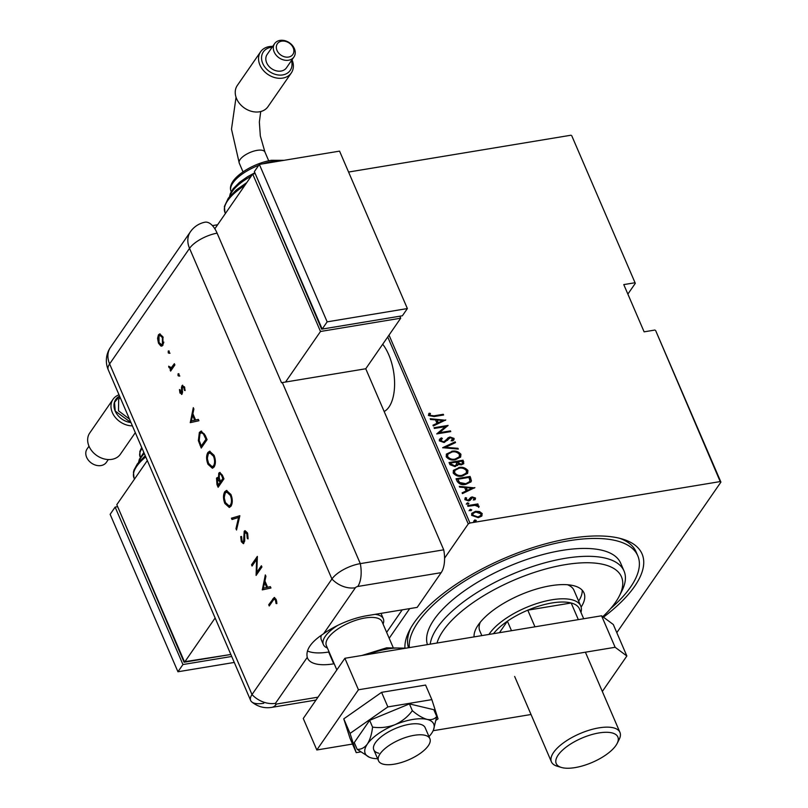 <?xml version="1.0" encoding="UTF-8"?>
<svg xmlns="http://www.w3.org/2000/svg" width="808" height="808" viewBox="0 0 808 808"><rect width="100%" height="100%" fill="white"/><g stroke="black" fill="none" stroke-linecap="round" stroke-linejoin="round"><path stroke-width="1.21" d="M404.919 647.885A128.199 50.439 -23.3 0 1 409.363 630.624A128.199 50.439 -23.3 0 1 570.105 538.421A128.199 50.439 -23.3 0 1 622.19 538.976A128.199 50.439 -23.3 0 1 603.445 617.191M410.706 628.149A123.533 48.611 156.7 0 0 408.495 647.753M384.164 411.514A38.461 18.826 -99.4 0 0 388.729 354.682A38.461 18.826 -99.4 0 0 382.709 344.238M389.022 335.108L469.953 523.018L720.211 481.578L655.652 330.563L720.918 482.103L616.807 632.654M389.183 638.27L409.696 608.616M444.582 558.156L468.246 523.938L387.729 336.976M571.741 135.724L635.31 283.335L571.741 135.724M627.866 294.092L635.31 283.335M654.945 330.038L644.117 331.836L623.776 284.598L634.603 282.81M348.571 172.043L571.044 135.209M479.528 511.555L482.235 513.605L481.548 516.221L478.265 517.665L471.62 515.363L471.791 513.292L475.528 511.312L479.528 511.555L479.195 512.03L481.901 514.09L482.235 513.605M482.033 515.676L481.548 516.221M467.61 505.616L477.871 503.919L478.174 504.626L476.659 504.879L479.043 506.202L478.993 506.949L474.942 505.323L467.913 506.323L467.61 505.616M475.538 498.051L474.761 499.899L473.67 499.546L474.266 498.243L472.518 497.617L470.034 500.374L468.569 500.92L464.832 499.627L465.469 497.647L466.63 497.981L466.085 499.394L468.216 500.223L470.7 497.465L472.165 496.92L475.538 498.051L475.114 499.526M475.316 499.273L474.761 499.899M473.67 499.546L474.266 498.243M471.68 497.981L470.034 500.374M465.004 498.142L465.469 497.647L465.145 498.132L466.226 498.435M466.63 497.981L465.751 499.879L467.882 500.707L468.216 500.223M467.882 500.707L470.7 497.465L472.165 496.92M457.146 481.316L456.045 478.77L470.084 476.447L471.407 480.78L470.963 481.861L465.782 484.356C462.226 485.295 459.348 484.285 457.146 481.316M457.449 465.57L457.984 464.428L455.086 466.63L449.995 464.711L449.056 462.529L463.085 460.196L463.772 463.63L461.358 464.842L457.984 464.428L457.641 465.337M442.663 447.693L455.177 441.835L455.51 442.602L445.41 447.329L457.964 448.309L458.298 449.076L442.663 447.693M434.371 428.442L434.068 427.735L448.107 425.412L439.401 432.714L450.46 430.886L450.763 431.593L436.724 433.916L445.41 426.614L434.371 428.442M433.977 415.827L443.309 414.282L443.612 414.989L434.138 416.554L428.392 415.464L429.169 413.221L430.432 413.464L429.856 415.282L433.977 415.827L433.644 416.312L443.309 414.282M428.674 413.817L430.432 413.464M445.743 419.928L433.31 425.968L432.977 425.2L436.987 423.321L435.502 419.877L430.523 419.493L430.189 418.726L445.531 420.241M440.794 439.845L440.441 441.107L443.501 442.299L444.764 441.784L448.036 437.825L449.975 437.017L454.096 438.431L453.924 439.764L452.631 440.926L451.48 440.411L452.621 438.572L450.339 437.714L444.127 442.531L439.33 440.845L439.512 439.31L441.34 437.875L442.35 438.451L440.774 440.623L443.834 441.814L446.885 439.199M452.308 439.724L452.621 438.572M448.763 438.542L447.794 439.916M451.672 451.308C455.247 450.46 458.328 451.44 460.913 454.258L460.641 457.045L455.389 459.772C451.813 460.621 448.743 459.621 446.188 456.772L446.46 454.056L451.339 451.783C454.914 450.935 457.995 451.924 460.58 454.742L460.913 454.258M458.671 467.559C462.247 466.711 465.327 467.691 467.913 470.509L467.64 473.296L462.388 476.023C458.813 476.871 455.742 475.872 453.187 473.023L453.46 470.306L458.338 468.034C461.913 467.186 464.994 468.175 467.579 470.993L467.913 470.509M474.882 487.577L462.439 493.607L462.105 492.84L466.115 490.961L464.64 487.527L459.651 487.143L459.318 486.365L474.66 487.891M466.267 504.192L467.458 502.808L468.933 503.323L468.064 504.222L466.59 503.707L467.458 502.808L466.59 503.707M467.125 503.293L468.933 503.323L468.064 504.222M469.074 510.727L470.276 509.343L471.751 509.858L470.882 510.757L469.408 510.242L470.276 509.343L469.408 510.242M469.943 509.828L471.751 509.858L470.882 510.757M473.639 521.322L474.841 519.938L476.316 520.453L475.447 521.352L473.973 520.837L474.841 519.938L473.973 520.837M474.508 520.423L476.316 520.453L475.447 521.352M720.918 482.103L720.211 481.578M469.953 523.018L468.246 523.938M610.525 608.697A123.533 48.611 156.7 0 0 637.775 555.763L636.078 551.834A123.533 48.611 156.7 0 0 619.463 538.239M430.098 413.949L429.826 414.706M429.492 415.181L429.523 415.756L429.856 415.282M429.523 415.756L433.644 416.312M433.088 425.462L436.987 423.321M430.411 419.251L445.208 420.402M437.098 420.009L437.936 423.2L443.077 420.473L437.098 420.009L438.269 422.715L443.077 420.473M434.239 428.129L447.753 425.887M450.46 430.886L439.401 432.714M436.724 433.906L445.41 426.614M439.36 439.552L441.34 437.875M441.006 438.36L441.784 438.805M446.37 439.946L448.036 437.825M447.703 438.31L449.975 437.017M449.652 437.502L453.763 438.906L454.096 438.431M453.763 438.906L453.732 440.006M451.147 440.895L452.288 439.057M448.43 439.027L447.501 440.35L448.43 439.027M442.946 447.885L455.177 441.835M457.964 448.309L445.077 447.814L445.41 447.329M460.58 454.742L460.459 457.278M446.309 454.298L451.339 451.783M447.713 454.439L447.279 456.985C449.319 459.378 451.813 460.237 454.752 459.55L459.005 457.176M455.086 459.065L459.186 456.934L459.489 454.53C457.409 452.177 454.914 451.339 451.985 452.015L447.864 454.197L447.612 456.5C449.652 458.894 452.147 459.752 455.086 459.065L454.752 459.55M449.228 462.923L463.085 460.196M462.752 460.681L463.418 462.226L463.752 461.752M463.418 462.226L463.59 463.853M454.45 466.408L456.692 464.115L456.015 462.125L450.793 462.994L450.914 464.519L454.45 466.408L456.358 464.6M456.692 464.115L456.247 465.256M460.701 464.62L462.398 463.449L461.954 461.146L457.449 461.893L457.328 462.853L460.701 464.62L462.186 463.681M457.328 462.853L457.661 462.368L461.035 464.135M450.914 464.519L451.248 464.044L454.783 465.933M450.793 462.994L451.248 464.044M467.579 470.993L467.458 473.528M453.308 470.549L458.338 468.034M454.712 470.69L454.278 473.236C456.318 475.629 458.813 476.478 461.752 475.801L465.994 473.427M462.085 475.316L466.186 473.185L466.489 470.781C464.408 468.428 461.903 467.59 458.984 468.256L454.864 470.448L454.611 472.751C456.651 475.144 459.146 476.003 462.085 475.316L461.752 475.801M456.217 479.174L470.084 476.447M469.751 476.932L470.468 478.589L470.801 478.104M470.468 478.589L471.407 480.78M471.074 481.265L470.781 482.093M465.145 484.123L469.519 481.669L469.903 480.578L468.953 477.397L457.793 479.245L459.247 482.972L465.145 484.123L469.327 481.911M459.247 482.972L459.58 482.497L465.479 483.649M457.793 479.245L459.58 482.497M462.226 493.112L466.115 490.961M459.55 486.891L474.336 488.042M466.236 487.648L467.075 490.85L472.215 488.113L466.236 487.648L467.408 490.365L472.215 488.113M473.337 500.031L473.932 498.718L473.337 500.031M470.993 499.031L470.418 500.021M466.297 498.455L465.751 499.879L466.297 498.455M468.771 500.334L469.428 499.233L468.771 500.334M471.832 497.405L475.205 498.536M467.781 506.02L477.871 503.919M479.043 506.202L478.71 506.677L476.326 505.364L476.659 504.879M478.71 506.677L478.659 507.434M481.901 514.09L481.851 515.908M471.65 513.534L475.528 511.312M475.195 511.797L479.195 512.03M472.902 513.726L472.539 515.635L477.619 517.443L480.609 515.676M477.952 516.969L480.79 515.433L480.972 513.817L475.821 512.019L473.054 513.474L472.872 515.161L477.952 516.969L477.619 517.443M602.758 616.676A100.222 39.441 156.7 0 0 619.271 596.112A100.222 39.441 156.7 0 0 565.196 564.671A100.222 39.441 156.7 0 0 437.007 643.037M430.199 644.168A104.888 41.269 -23.3 0 1 565.176 558.328A104.888 41.269 -23.3 0 1 624.039 571.014A104.888 41.269 -23.3 0 1 621.756 591.234L619.271 596.112M488.951 634.432A51.278 20.18 -23.3 0 1 551.955 599.788A51.278 20.18 -23.3 0 1 580.74 605.99L573.953 590.254A51.278 20.18 156.7 0 0 567.398 584.729M578.639 601.112A59.439 23.392 156.7 0 0 582.204 590.193M474.074 636.896A59.439 23.392 -23.3 0 1 550.632 585.739A59.439 23.392 -23.3 0 1 583.992 592.931A59.439 23.392 -23.3 0 1 581.124 607.101M637.775 555.763A123.533 48.611 156.7 0 0 568.438 540.825A123.533 48.611 156.7 0 0 409.353 647.612M624.039 571.014L620.655 563.146A104.888 41.269 156.7 0 0 561.782 550.45A104.888 41.269 156.7 0 0 427.422 644.622M480.265 622.261A51.278 20.18 156.7 0 0 479.76 630.816L481.831 635.613M583.689 618.746L579.447 608.889A48.945 19.261 156.7 0 0 571.165 602.98A48.945 19.261 156.7 0 0 551.975 602.96A48.945 19.261 156.7 0 0 527.786 610.171A48.945 19.261 156.7 0 0 507.394 621.2A48.945 19.261 156.7 0 0 493.506 633.684M578.336 619.635L571.165 602.98L527.786 610.171L534.957 626.816M580.74 605.99A51.278 20.18 -23.3 0 1 580.972 612.444M511.494 630.705L507.394 621.2L499.445 632.694M599.031 732.927A33.562 13.211 156.7 0 0 562.671 750.006A33.562 13.211 156.7 0 0 561.419 767.459A33.562 13.211 156.7 0 0 575.054 767.6A33.562 13.211 156.7 0 0 617.13 743.461A33.562 13.211 156.7 0 0 599.031 732.927M561.419 767.459L557.207 766.216A37.289 14.675 -23.3 0 1 551.43 761.863A37.289 14.675 -23.3 0 1 564.035 742.451A37.289 14.675 -23.3 0 1 599.001 727.856A37.289 14.675 -23.3 0 1 619.938 732.361A37.289 14.675 -23.3 0 1 619.12 739.552L617.13 743.461M380.942 613.373A32.633 12.837 -23.3 0 1 381.295 614.04L383.325 618.766A32.633 12.837 -23.3 0 1 383.073 624.059M386.648 632.361L402.212 609.848M327.412 648.036A32.633 12.837 -23.3 0 1 323.382 644.582L321.352 639.855A32.633 12.837 -23.3 0 1 321.311 635.371M414.201 735.31A27.967 11.009 156.7 0 0 387.981 746.259A27.967 11.009 156.7 0 0 378.528 760.823A27.967 11.009 156.7 0 0 394.223 764.196A27.967 11.009 156.7 0 0 420.443 753.248A27.967 11.009 156.7 0 0 429.896 738.694A27.967 11.009 156.7 0 0 414.201 735.31M392.981 647.067L382.033 621.655A30.3 11.918 156.7 0 0 365.024 617.989A30.3 11.918 156.7 0 0 336.623 629.846A30.3 11.918 156.7 0 0 326.371 645.622L336.845 669.923M323.382 644.582A32.633 12.837 -23.3 0 1 337.582 625.473M375.084 614.343A32.633 12.837 -23.3 0 1 383.325 618.766M352.52 744.057L316.827 749.976L303.263 718.484L344.885 658.288L601.566 615.787L613.292 624.503L626.856 655.995L602.324 691.476M626.856 655.995L615.13 647.279L601.566 615.787M316.827 749.976L358.449 689.78L615.13 647.279M531.028 714.504L433.128 730.715M344.885 658.288L358.449 689.78M436.158 720.17L438.037 718.857L431.856 699.627L425.584 685.063L381.588 692.345L343.774 718.857L349.955 738.088L356.227 752.652L360.499 751.945M431.856 699.627L387.86 706.909L381.588 692.345M387.86 706.909L350.046 733.422L343.774 718.857M350.046 733.422L356.227 752.652M429.896 738.694L425.149 727.675A27.967 11.009 156.7 0 0 420.15 724.231A27.967 11.009 156.7 0 0 389.062 731.583A27.967 11.009 156.7 0 0 373.781 749.794A27.967 11.009 156.7 0 0 378.78 753.238M428.998 736.583A37.289 14.675 156.7 0 0 431.553 733.422A37.289 14.675 156.7 0 0 433.512 729.806L436.744 716.494C434.553 719.201 431.321 720.16 427.048 719.393C422.513 718.07 417.615 715.161 412.343 710.687L409.424 703.899L369.65 720.332L354.268 742.572L357.186 749.359L369.438 757.278M436.744 716.494L433.815 709.707L409.424 703.899M412.343 710.687C407.848 716.767 402.051 721.443 394.961 724.705C387.668 727.392 380.204 728.2 372.569 727.119L369.65 720.332M372.569 727.119C371.771 734.078 370.044 739.724 367.377 744.047C364.489 747.784 361.085 749.551 357.186 749.359M433.512 729.806A37.289 14.675 156.7 0 0 427.048 719.393A37.289 14.675 156.7 0 0 394.961 724.705A37.289 14.675 156.7 0 0 367.377 744.047A37.289 14.675 156.7 0 0 369.579 757.338A37.289 14.675 156.7 0 0 371.892 758.076A37.289 14.675 156.7 0 0 377.619 758.712M282.325 382.568L360.307 563.63A23.311 9.171 156.7 0 0 331.926 578.993L189.537 248.359L109.615 363.933A23.311 18.14 34.7 0 1 110.494 347.349L190.415 231.785A23.311 23.311 0 0 1 204.727 222.24A23.291 11.393 80.6 0 1 217.099 233.138L281.517 382.719A23.311 9.171 -23.3 0 1 282.325 382.568L365.751 368.761L443.723 549.824L360.307 563.63L443.723 549.824A23.311 11.403 80.6 0 1 441.178 572.66L417.18 607.374L367.044 615.676A46.611 18.342 156.7 0 0 323.584 633.745C310.979 642.006 305.545 649.874 307.272 657.338A46.611 18.342 156.7 0 0 307.575 658.197A46.611 18.342 156.7 0 0 333.744 663.833L334.189 663.762M307.454 650.985A46.611 18.342 156.7 0 0 328.654 652.026L329.098 651.945M441.178 572.66L357.762 586.477A23.311 11.403 80.6 0 0 360.307 563.63A23.311 9.171 156.7 0 0 331.926 578.993L252.005 694.567A23.311 9.171 156.7 0 0 251.702 701.869C257.691 706.727 264.378 708.555 271.781 707.374A23.311 11.403 -99.4 0 0 276.447 704.051L317.999 697.173M169.236 353.338L168.256 352.894L168.246 351.046L169.226 351.49L169.236 353.338L168.256 352.894L169.054 352.763L169.044 350.914M168.832 350.945L168.246 351.046L169.226 351.49M179.043 376.124L178.063 375.68L178.053 373.831L179.033 374.276L179.043 376.124L178.063 375.68L178.861 375.548L178.861 373.7M178.649 373.73L178.053 373.831L179.033 374.276M190.284 422.635L193.294 407.676L193.88 409.02L192.89 413.757L195.576 419.998L198.344 419.392L198.93 420.746L190.284 422.635M214.14 466.953L212.373 468.226L207.969 464.267C206.192 459.57 206.161 455.651 207.878 452.51L209.585 451.248L214.049 455.298C215.797 459.954 215.827 463.832 214.14 466.953M231.027 506.161L229.26 507.434L224.856 503.475C223.079 498.778 223.048 494.86 224.765 491.729L226.472 490.466L230.936 494.506C232.684 499.162 232.714 503.051 231.027 506.161M247.47 532.906L248.006 538.936L247.208 538.199L246.874 533.775L244.723 532.502L244.693 541.057L243.37 543.653L241.309 541.683L240.713 536.583L241.552 537.179L241.966 540.956L243.572 541.905L244.208 531.25L245.036 530.654L247.47 532.906M246.036 532.007L244.723 532.502M244.38 541.774L243.198 542.188L244.693 540.835M262.317 589.89L265.327 574.932L265.913 576.276L264.923 581.013L267.61 587.264L270.377 586.659L270.963 588.002L262.317 589.89M357.762 586.477A1.949 0.768 156.7 0 0 355.389 587.759A23.311 18.14 34.7 0 1 331.926 578.993L252.005 694.567A23.311 9.171 156.7 0 0 250.652 700.465A23.311 9.171 156.7 0 0 263.731 703.283M273.114 600.364L269.236 605.97L268.711 604.727L274.205 597.496L276.063 599.304L276.831 603.596L276.063 603.515L275.437 600.091L274.326 599.102L273.114 600.364M261.378 565.751L261.913 566.984L256.086 575.417L256.641 559.419L252.046 566.055L251.52 564.812L257.348 556.389L256.803 572.367L261.378 565.751M239.855 515.767L236.532 530.018L235.966 528.695L238.572 517.463L232.007 519.514L231.431 518.191L239.855 515.767M223.957 478.851L218.13 487.274L216.968 484.588L216.524 478.124L217.382 477.508L218.453 477.922L218.796 473.124L219.685 472.468L222.352 475.124L223.957 478.851M205.232 435.371L207.07 439.643L201.243 448.066L198.364 440.613L199.354 432.442L201.131 431.108L205.232 435.371M182.275 387.507L182.749 385.547L181.952 385.679L184.446 386.85L185.113 390.557L184.365 390.315L183.951 387.668L182.507 386.881L182.174 393.961L179.962 393.031L179.457 389.577L180.184 389.88L180.477 392.274L181.618 392.749L181.497 387.103L182.628 385.174M182.416 392.617L181.295 392.981L182.416 392.617L182.659 391.718L181.861 391.85M183.648 386.497L182.507 386.881M182.174 393.961L181.517 394.456M174.892 364.933L170.629 371.094L170.104 369.852L170.73 368.953L168.963 367.509L168.65 366.216L171.367 367.66L174.356 363.701L174.892 364.933M172.175 367.529L170.831 367.882L172.175 367.529L174.629 364.327M162.105 345.996L160.853 346.016L158.499 343.198L157.55 338.36L158.469 334.795L159.701 333.906L162.903 336.825L162.963 345.208L160.853 346.016L161.711 346.117M217.615 224.755L212.433 225.614M269.771 605.202L268.711 604.727M269.508 604.596L274.629 597.526M276.821 603.394L276.063 603.515M276.871 603.384L276.548 600.99L275.75 601.122M276.548 600.99L276.245 599.96L275.437 600.091M276.245 599.96L274.326 599.102M263.105 589.719L262.246 589.719M263.044 589.587L265.852 576.144M270.397 586.689L267.61 587.264M263.418 588.173L267.529 587.325L265.408 582.396L264.6 582.528L263.418 588.173L266.721 587.456L264.6 582.528M267.529 587.325L266.721 587.456M256.803 574.377L256.883 572.357M257.358 559.298L256.641 559.419M252.581 565.287L251.52 564.812M252.318 564.681L257.439 557.278M261.651 566.378L257.601 572.236L256.803 572.367M248.117 538.168L247.208 538.199M248.016 538.067L247.682 533.644L246.874 533.775M247.682 533.644L245.531 532.371M243.763 543.491L242.117 541.542L241.309 541.683M242.117 541.542L241.521 536.451M244.673 539.784L243.935 539.906M244.46 537.098L243.723 537.219M244.38 533.694L245.006 531.119L244.208 531.25M236.835 528.725L235.966 528.695M236.764 528.563L239.38 517.332L238.572 517.463M232.765 519.271L232.239 518.059L231.431 518.191M232.239 518.059L239.814 515.696M229.654 507.333L225.664 503.344L224.856 503.475M225.664 503.344L224.382 498.475M224.301 497.122L225.563 491.587L224.765 491.729M225.563 491.587L226.886 490.436M231.896 497.486L231.169 495.294L227.472 491.82L225.291 492.961C223.937 495.536 223.988 498.738 225.432 502.556L229.118 505.939L230.492 504.929C231.846 502.374 231.795 499.203 230.361 495.425L226.664 491.951M229.118 505.939L231.3 504.798L232.27 501.172M231.169 495.294L230.361 495.425M231.3 504.798L230.492 504.929M218.655 486.517L216.867 481.74M216.736 480.507L217.332 477.993L216.524 478.124M219.18 477.801L218.453 477.922M218.948 475.569L219.604 472.983L218.796 473.124M219.604 472.983L220.109 472.478M222.867 476.589L222.069 476.72C221.261 474.458 220.342 473.67 219.332 474.357L219.261 478.114L220.655 481.619L223.624 478.346L222.867 476.589C222.059 474.326 221.15 473.538 220.129 474.225M220.503 481.517L219.695 481.649L217.069 479.346L218.19 485.184L220.857 482.346L217.867 479.215M218.382 478.851L217.069 479.346M220.857 482.346L220.059 482.477L219.695 481.649M218.19 485.184L220.059 482.477M220.645 473.862L219.332 474.357M223.624 478.346L222.826 478.477L222.069 476.72M220.655 481.619L222.826 478.477M212.767 468.125L208.777 464.135L207.969 464.267M208.777 464.135L207.494 459.267M207.414 457.914L208.676 452.379L207.878 452.51M208.676 452.379L209.999 451.228M215.009 458.277L214.282 456.086L210.585 452.611L208.403 453.753C207.05 456.328 207.101 459.53 208.545 463.348L212.231 466.731L213.605 465.721C214.958 463.166 214.908 459.994 213.474 456.217L209.777 452.743M212.231 466.731L214.413 465.59L215.382 461.964M214.282 456.086L213.474 456.217M214.413 465.59L213.605 465.721M201.768 447.309L199.172 440.481L198.364 440.613M199.172 440.481L200.162 432.31L199.354 432.442M200.162 432.31L201.546 431.088M201.303 445.966L202.101 445.834L206.737 439.138L204.212 433.835L202.061 432.512L199.889 433.684L199.222 440.532L201.303 445.966L205.939 439.269L203.414 433.967L201.253 432.644M206.737 439.138L205.939 439.269M204.212 433.835L203.414 433.967M191.072 422.463L190.213 422.463M191.011 422.332L193.819 408.888M198.364 419.433L195.576 419.998M191.385 420.918L195.496 420.059L193.375 415.14L192.567 415.272L191.385 420.918L194.688 420.19L192.567 415.272M195.496 420.059L194.688 420.19M181.891 394.274L180.76 392.9L179.962 393.031M182.295 386.971L181.497 387.103M185.123 390.183L184.365 390.315M184.709 387.547L183.951 387.668M184.759 387.537L183.305 386.749M179.851 375.993L178.861 375.548M171.165 370.327L170.104 369.852M170.902 369.721L171.528 368.812L170.73 368.953M171.528 368.812L168.963 367.509M170.034 353.207L169.054 352.763M161.661 345.885L159.297 343.067L158.499 343.198M158.338 338.229L157.55 338.36M158.358 338.229L159.277 334.653L158.469 334.795M159.277 334.653L160.105 333.896M162.994 337.027L160.752 335.219L159.004 336.017L159.024 342.451L161.499 344.663L162.428 343.966L162.388 337.582L159.954 335.35M161.499 344.663L163.236 343.834L163.852 342.087M163.155 337.461L162.388 337.582M163.236 343.834L162.428 343.966M120.2 397.546L118.675 399.404L118.493 410.777L129.492 419.14M132.391 425.866A18.645 14.514 -145.3 0 1 114.564 416.433A18.645 14.514 -145.3 0 1 113.039 399.293L89.728 432.997A18.645 14.514 34.7 0 0 92.183 451.339A18.645 14.514 34.7 0 0 111.847 459.348A18.645 14.514 34.7 0 0 120.402 454.207L135.31 432.654M89.001 446.198L87.082 448.965A11.746 9.141 34.7 0 0 88.627 460.51A11.746 9.141 34.7 0 0 101.01 465.56A11.746 9.141 34.7 0 0 106.403 462.317L108.312 459.55M119.584 396.122A16.311 12.696 34.7 0 0 115.17 411.019A16.311 12.696 34.7 0 0 130.967 422.564L115.251 411.05L114.504 402.364L119.624 396.213M113.039 399.293A18.645 14.514 -145.3 0 1 119.018 394.809M147.329 460.54L116.796 504.687L184.608 662.136L230.846 654.48L184.436 661.742M184.608 662.136L215.13 617.989M184.093 662.237L118.322 508.242M231.704 656.47L182.941 664.54L115.13 507.101L117.655 506.677M234.28 662.439L177.942 671.761L182.941 664.54M177.942 671.761L110.141 514.322L115.13 507.101M272.144 47.218A16.311 12.696 34.7 0 0 270.852 47.369A16.311 12.696 34.7 0 0 262.751 63.479A16.311 12.696 34.7 0 0 282.719 74.922A16.311 12.696 34.7 0 0 291.456 60.58M292.021 59.762A18.645 14.514 -145.3 0 1 291.294 72.962A18.645 14.514 -145.3 0 1 282.729 78.093A18.645 14.514 -145.3 0 1 263.075 70.084A18.645 14.514 -145.3 0 1 260.62 51.752A18.645 14.514 -145.3 0 1 269.175 46.611A18.645 14.514 -145.3 0 1 272.71 46.399M288.537 57.055A9.413 7.322 34.7 0 0 293.203 47.773A9.413 7.322 34.7 0 0 281.689 41.168A9.413 7.322 34.7 0 0 277.013 50.45A9.413 7.322 34.7 0 0 288.537 57.055M280.012 40.4A11.746 9.141 -145.3 0 1 292.385 45.44A11.746 9.141 -145.3 0 1 293.94 56.994A11.746 9.141 -145.3 0 1 288.547 60.226A11.746 9.141 -145.3 0 1 276.164 55.186A11.746 9.141 -145.3 0 1 274.619 43.632A11.746 9.141 -145.3 0 1 280.012 40.4M260.62 51.752L237.31 85.456A18.645 14.514 34.7 0 0 239.764 103.798A18.645 14.514 34.7 0 0 259.419 111.807A18.645 14.514 34.7 0 0 267.983 106.666L291.294 72.962M274.619 43.632L267.125 54.469A11.746 9.141 34.7 0 0 268.67 66.024A11.746 9.141 34.7 0 0 281.053 71.064A11.746 9.141 34.7 0 0 286.446 67.832L293.94 56.994M214.837 228.785L252.692 174.033L320.503 331.482L285.537 382.043M399.859 316.211L400.718 318.201L320.503 331.482M255.217 173.619L252.692 174.033M255.883 175.174L321.655 329.179L397.879 316.534M400.718 318.201L365.751 368.761M322.17 329.068L402.374 315.787L407.373 308.565L339.562 151.126L259.358 164.408L254.358 171.629L322.17 329.068L327.159 321.847L407.373 308.565M259.358 164.408L327.159 321.847M404.01 648.501A46.611 18.342 156.7 0 0 387.81 648.925A46.611 18.342 156.7 0 0 368.074 654.45M307.272 657.338L275.467 703.324A1.949 0.768 156.7 0 0 276.447 704.051M355.389 587.759L323.584 633.745M250.652 700.465L108.262 369.832A23.311 9.171 156.7 0 1 109.615 363.933L252.005 694.567A23.311 18.14 34.7 0 0 275.467 703.324M328.654 652.026L333.744 663.833M217.099 233.138A23.311 9.171 156.7 0 0 189.537 248.359A23.311 18.14 34.7 0 1 190.415 231.785M273.447 598.91L272.639 599.041M217.766 484.457L216.968 484.588M200.838 445.158L200.041 445.289M206.06 437.552L205.252 437.694M182.416 389.658L181.679 389.779M173.73 365.63L172.922 365.761M145.753 456.894A46.611 18.342 156.7 0 0 134.027 478.073L133.451 472.125L134.017 469.973L137.38 463.843L145.248 455.712M144.299 453.51A37.289 14.675 156.7 0 0 139.047 461.752M142.087 448.389A32.633 12.837 156.7 0 0 140.087 456.803L139.824 451.51L141.693 447.46M260.731 111.534L259.348 122.018L260.327 135.946L264.943 152.045A13.989 5.505 156.7 0 0 257.096 150.359A13.989 5.505 156.7 0 0 240.067 159.57A13.989 5.505 156.7 0 0 239.249 163.105L231.492 129.159L236.047 97.263M281.123 160.802A32.633 12.837 156.7 0 0 272.66 161.398A32.633 12.837 156.7 0 0 262.923 163.812M244.844 185.396A46.611 18.342 156.7 0 0 224.967 212.433L225.412 213.484M251.177 176.225A37.289 14.675 156.7 0 0 229.987 196.112M258.732 165.307A32.633 12.837 156.7 0 0 231.027 191.153L231.239 191.637M514.645 676.458L551.43 761.863M585.406 652.197L619.938 732.361M378.528 760.823L373.781 749.794M329.836 680.053L332.724 675.872M361.954 655.46L386.598 647.824L405.949 648.178M271.781 707.374L316.009 700.041M110.494 347.349A23.311 23.311 0 0 0 108.262 369.832M138.602 462.277L139.35 459.298L143.834 452.44M134.027 478.073L134.471 479.124M243.036 171.882L239.249 163.105M284.093 160.307L271.438 160.297C251.712 163.428 226.301 179.618 231.027 191.153M229.543 196.627L230.29 193.647L233.179 188.698L239.562 182.285L247.551 176.7L254.853 172.781M224.967 212.433L224.392 206.474L228.321 198.192L236.259 190.001L246.773 182.598M268.721 160.822L264.943 152.045"/></g></svg>
